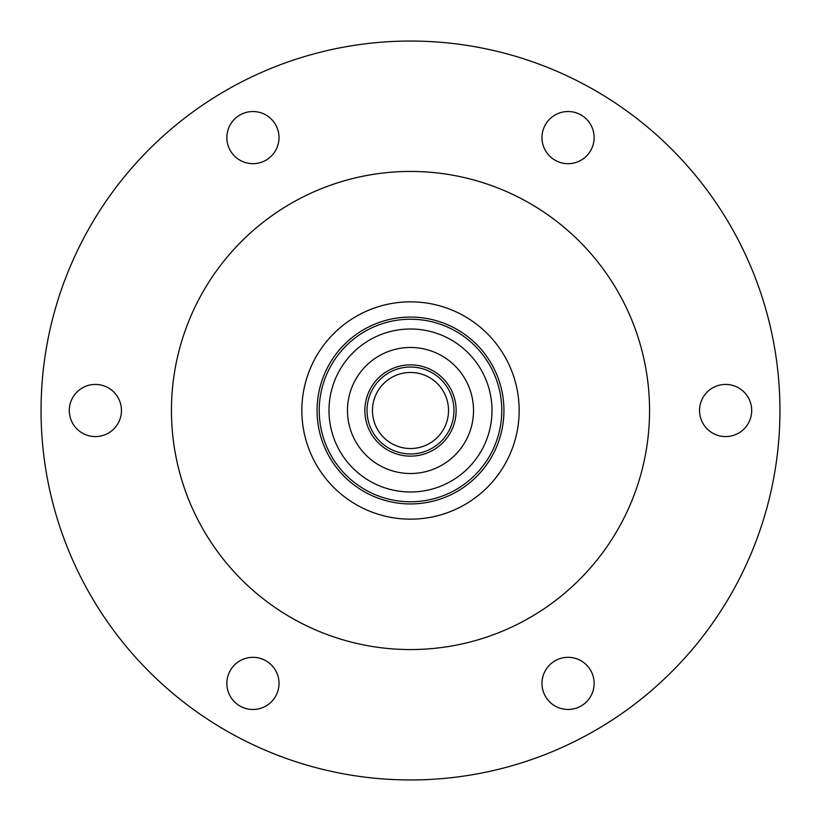 <?xml version="1.0" encoding="UTF-8"?>
<svg xmlns="http://www.w3.org/2000/svg" width="821" height="821" viewBox="0 0 821 821"><rect width="100%" height="100%" fill="white"/><g stroke="black" fill="none" stroke-linecap="round" stroke-linejoin="round"><path stroke-width="1.23" d="M279.017 137.6A26.077 26.077 0 0 0 252.94 111.523A26.077 26.077 0 0 0 226.863 137.6A26.077 26.077 0 0 0 252.94 163.677A26.077 26.077 0 0 0 279.017 137.6M594.137 137.6A26.077 26.077 0 0 0 568.06 111.523A26.077 26.077 0 0 0 541.983 137.6A26.077 26.077 0 0 0 568.06 163.677A26.077 26.077 0 0 0 594.137 137.6M751.697 410.5A26.077 26.077 0 0 0 725.62 384.423A26.077 26.077 0 0 0 699.543 410.5A26.077 26.077 0 0 0 725.62 436.577A26.077 26.077 0 0 0 751.697 410.5M594.137 683.4A26.077 26.077 0 0 0 568.06 657.323A26.077 26.077 0 0 0 541.983 683.4A26.077 26.077 0 0 0 568.06 709.477A26.077 26.077 0 0 0 594.137 683.4M279.017 683.4A26.077 26.077 0 0 0 252.94 657.323A26.077 26.077 0 0 0 226.863 683.4A26.077 26.077 0 0 0 252.94 709.477A26.077 26.077 0 0 0 279.017 683.4M121.457 410.5A26.077 26.077 0 0 0 95.38 384.423A26.077 26.077 0 0 0 69.303 410.5A26.077 26.077 0 0 0 95.38 436.577A26.077 26.077 0 0 0 121.457 410.5M649.555 410.5A239.055 239.055 0 0 1 410.5 649.555A239.055 239.055 0 0 1 171.445 410.5A239.055 239.055 0 0 1 410.5 171.445A239.055 239.055 0 0 1 649.555 410.5M779.95 410.5A369.45 369.45 0 0 1 410.5 779.95A369.45 369.45 0 0 1 41.05 410.5A369.45 369.45 0 0 1 410.5 41.05A369.45 369.45 0 0 1 779.95 410.5M306.808 442.981A108.659 108.659 0 0 1 378.019 306.808A108.659 108.659 0 0 1 514.192 378.019A108.659 108.659 0 0 1 442.981 514.192A108.659 108.659 0 0 1 301.841 410.5A108.659 108.659 0 0 1 410.5 301.841M514.192 378.019A108.659 108.659 0 0 1 410.5 519.159M435.838 438.855A38.033 38.033 0 0 0 438.855 385.162A38.033 38.033 0 0 0 385.162 382.145A38.033 38.033 0 0 0 382.145 435.838A38.033 38.033 0 0 0 435.838 438.855M381.539 378.091A43.462 43.462 0 0 1 442.909 381.539A43.462 43.462 0 0 1 439.461 442.909A43.462 43.462 0 0 1 378.091 439.461A43.462 43.462 0 0 1 381.539 378.091M452.494 457.492A63.022 63.022 0 0 1 363.508 452.494A63.022 63.022 0 0 1 368.506 363.508A63.022 63.022 0 0 1 457.492 368.506A63.022 63.022 0 0 1 452.494 457.492M380.092 376.47A45.637 45.637 0 0 1 444.53 380.092A45.637 45.637 0 0 1 440.908 444.53A45.637 45.637 0 0 1 376.47 440.908A45.637 45.637 0 0 1 380.092 376.47M332.731 434.863A81.495 81.495 0 0 0 434.863 488.269A81.495 81.495 0 0 0 488.269 386.137A81.495 81.495 0 0 0 386.137 332.731A81.495 81.495 0 0 0 332.731 434.863M497.598 383.212A91.275 91.275 0 0 1 437.788 497.598A91.275 91.275 0 0 1 323.402 437.788A91.275 91.275 0 0 1 383.212 323.402A91.275 91.275 0 0 1 497.598 383.212M499.671 382.565A93.45 93.45 0 0 1 438.435 499.671A93.45 93.45 0 0 1 321.329 438.435A93.45 93.45 0 0 1 382.565 321.329A93.45 93.45 0 0 1 499.671 382.565"/></g></svg>

